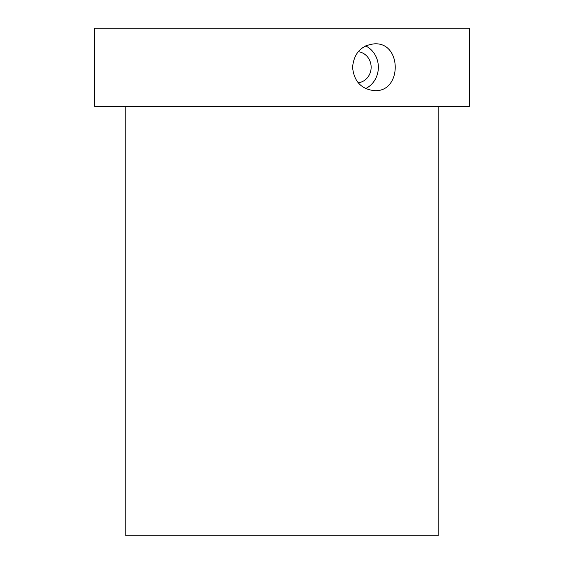<?xml version="1.0" encoding="UTF-8"?>
<svg xmlns="http://www.w3.org/2000/svg" width="564" height="564" viewBox="0 0 564 564"><rect width="100%" height="100%" fill="white"/><g stroke="black" fill="none" stroke-linecap="round" stroke-linejoin="round"><path stroke-width="0.85" d="M469.424 28.2L94.576 28.2L94.576 106.293L469.424 106.293L469.424 28.2M352.563 67.243C353.988 81.477 361.348 89.281 374.644 90.67C402.09 92.129 402.097 42.37 374.644 43.816C361.362 45.19 354.002 53.002 352.563 67.243M125.814 106.293L125.814 535.8L438.186 535.8L438.186 106.293M365.641 45.903A23.427 21.643 -90 0 1 378.359 67.243A23.427 21.643 -90 0 1 365.641 88.583M358.203 51.712A15.616 14.431 -90 0 1 371.14 67.243A15.616 14.431 -90 0 1 358.196 82.781"/></g></svg>
